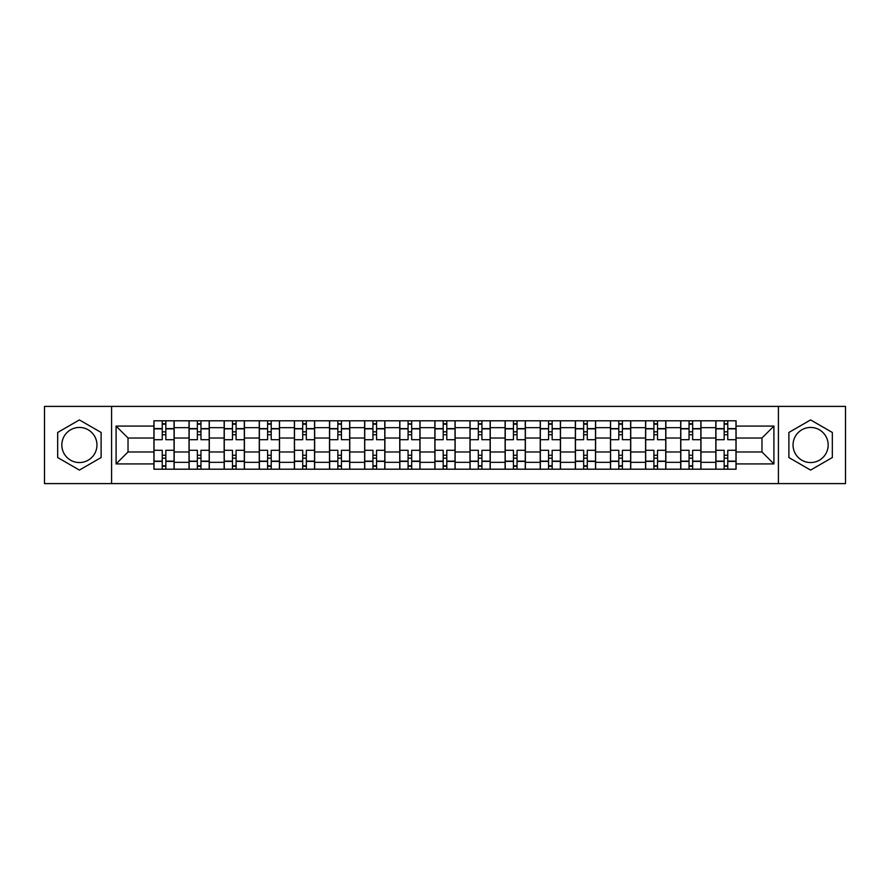 <?xml version="1.0" encoding="UTF-8"?>
<svg xmlns="http://www.w3.org/2000/svg" width="890" height="890" viewBox="0 0 890 890"><rect width="100%" height="100%" fill="white"/><g stroke="black" fill="none" stroke-linecap="round" stroke-linejoin="round"><path stroke-width="1.33" d="M79.399 462.555A17.555 17.555 0 0 1 61.833 445A17.555 17.555 0 0 1 79.399 427.445A17.555 17.555 0 0 1 96.954 445A17.555 17.555 0 0 1 79.399 462.555M810.601 462.555A17.555 17.555 0 0 1 793.046 445A17.555 17.555 0 0 1 810.601 427.445A17.555 17.555 0 0 1 828.167 445A17.555 17.555 0 0 1 810.601 462.555M778.416 483.604L845.5 483.604L845.5 406.396L44.5 406.396L44.5 483.604L778.416 483.604L778.416 406.396M189.036 469.197L189.036 427.667L174.173 427.667L174.173 469.197M174.173 427.667L174.173 420.803M189.036 427.667L189.036 420.803M209.295 420.803L209.295 469.197M224.147 469.197L224.147 420.803M244.416 420.803L244.416 469.197M259.268 469.197L259.268 420.803M279.527 420.803L279.527 469.197M294.39 469.197L294.39 420.803M314.648 420.803L314.648 469.197M329.511 469.197L329.511 420.803M349.77 420.803L349.77 469.197M364.633 469.197L364.633 420.803M384.892 420.803L384.892 469.197M399.755 469.197L399.755 420.803M420.013 420.803L420.013 469.197M434.865 469.197L434.865 420.803M455.135 420.803L455.135 469.197M469.987 469.197L469.987 420.803M490.245 420.803L490.245 469.197M505.108 469.197L505.108 420.803M525.367 420.803L525.367 469.197M540.23 469.197L540.23 420.803M560.489 420.803L560.489 469.197M575.352 469.197L575.352 420.803M595.61 420.803L595.61 469.197M610.473 469.197L610.473 420.803M630.732 420.803L630.732 469.197M645.584 469.197L645.584 420.803M665.854 420.803L665.854 469.197M680.705 469.197L680.705 420.803M700.964 420.803L700.964 469.197M715.827 469.197L715.827 420.803M715.827 451.975L700.964 451.975M680.705 451.975L665.854 451.975M645.584 451.975L630.732 451.975M610.473 451.975L595.61 451.975M575.352 451.975L560.489 451.975M540.23 451.975L525.367 451.975M505.108 451.975L490.245 451.975M469.987 451.975L455.135 451.975M434.865 451.975L420.013 451.975M399.755 451.975L384.892 451.975M364.633 451.975L349.77 451.975M329.511 451.975L314.648 451.975M294.39 451.975L279.527 451.975M259.268 451.975L244.416 451.975M224.147 451.975L209.295 451.975M189.036 451.975L174.173 451.975M715.827 438.025L700.964 438.025M680.705 438.025L665.854 438.025M645.584 438.025L630.732 438.025M610.473 438.025L595.61 438.025M575.352 438.025L560.489 438.025M540.23 438.025L525.367 438.025M505.108 438.025L490.245 438.025M469.987 438.025L455.135 438.025M434.865 438.025L420.013 438.025M399.755 438.025L384.892 438.025M364.633 438.025L349.77 438.025M329.511 438.025L314.648 438.025M294.39 438.025L279.527 438.025M259.268 438.025L244.416 438.025M224.147 438.025L209.295 438.025M189.036 438.025L174.173 438.025M128.026 451.975L153.914 451.975L153.914 438.025L128.026 438.025L128.026 451.975L116.089 463.913L116.089 426.088L153.914 426.088L153.914 438.025M736.086 438.025L736.086 451.975L761.973 451.975L761.973 438.025L736.086 438.025L736.086 420.803L153.914 420.803L153.914 426.088M736.086 426.088L773.911 426.088L773.911 463.913L736.086 463.913L736.086 451.975M153.914 451.975L153.914 469.197L736.086 469.197L736.086 463.913M153.914 463.913L116.089 463.913M111.584 483.604L111.584 406.396M101.115 432.462L79.399 419.913L57.672 432.462L57.672 457.538L79.399 470.087L101.115 457.538L101.115 432.462M832.328 432.462L810.601 419.913L788.885 432.462L788.885 457.538L810.601 470.087L832.328 457.538L832.328 432.462M165.84 465.826L162.236 465.826M162.236 424.174L165.84 424.174M200.962 465.826L197.358 465.826M197.358 424.174L200.962 424.174M236.084 465.826L232.479 465.826M232.479 424.174L236.084 424.174M271.205 465.826L267.601 465.826M267.601 424.174L271.205 424.174M306.327 465.826L302.722 465.826M302.722 424.174L306.327 424.174M341.437 465.826L337.844 465.826M337.844 424.174L341.437 424.174M376.559 465.826L372.955 465.826M372.955 424.174L376.559 424.174M411.681 465.826L408.076 465.826M408.076 424.174L411.681 424.174M446.802 465.826L443.198 465.826M443.198 424.174L446.802 424.174M481.924 465.826L478.319 465.826M478.319 424.174L481.924 424.174M517.046 465.826L513.441 465.826M513.441 424.174L517.046 424.174M552.156 465.826L548.563 465.826M548.563 424.174L552.156 424.174M587.278 465.826L583.673 465.826M583.673 424.174L587.278 424.174M622.399 465.826L618.795 465.826M618.795 424.174L622.399 424.174M657.521 465.826L653.916 465.826M653.916 424.174L657.521 424.174M692.643 465.826L689.038 465.826M689.038 424.174L692.643 424.174M727.764 465.826L724.16 465.826M724.16 424.174L727.764 424.174M116.089 426.088L128.026 438.025M761.973 451.975L773.911 463.913M761.973 438.025L773.911 426.088M174.062 469.197L174.062 439.705L165.84 439.705L165.84 420.803M162.236 420.803L162.236 439.705L154.026 439.705L154.026 420.803M174.062 439.705L174.062 420.803M154.026 469.197L154.026 450.296L162.236 450.296L162.236 469.197M165.84 469.197L165.84 450.296L174.062 450.296M162.236 434.754L165.84 434.754M154.026 450.296L154.026 439.705M165.84 455.246L162.236 455.246M165.84 466.271L162.236 466.271M162.236 458.172L165.84 458.172M165.84 431.828L162.236 431.828M162.236 423.729L165.84 423.729M209.183 469.197L209.183 439.705L200.962 439.705L200.962 420.803M197.358 420.803L197.358 439.705L189.147 439.705L189.147 420.803M209.183 439.705L209.183 420.803M189.147 469.197L189.147 450.296L197.358 450.296L197.358 469.197M200.962 469.197L200.962 450.296L209.183 450.296M197.358 434.754L200.962 434.754M189.147 450.296L189.147 439.705M200.962 455.246L197.358 455.246M200.962 466.271L197.358 466.271M197.358 458.172L200.962 458.172M200.962 431.828L197.358 431.828M197.358 423.729L200.962 423.729M244.305 469.197L244.305 439.705L236.084 439.705L236.084 420.803M232.479 420.803L232.479 439.705L224.269 439.705L224.269 420.803M244.305 439.705L244.305 420.803M224.269 469.197L224.269 450.296L232.479 450.296L232.479 469.197M236.084 469.197L236.084 450.296L244.305 450.296M232.479 434.754L236.084 434.754M224.269 450.296L224.269 439.705M236.084 455.246L232.479 455.246M236.084 466.271L232.479 466.271M232.479 458.172L236.084 458.172M236.084 431.828L232.479 431.828M232.479 423.729L236.084 423.729M279.416 469.197L279.416 439.705L271.205 439.705L271.205 420.803M267.601 420.803L267.601 439.705L259.379 439.705L259.379 420.803M279.416 439.705L279.416 420.803M259.379 469.197L259.379 450.296L267.601 450.296L267.601 469.197M271.205 469.197L271.205 450.296L279.416 450.296M267.601 434.754L271.205 434.754M259.379 450.296L259.379 439.705M271.205 455.246L267.601 455.246M271.205 466.271L267.601 466.271M267.601 458.172L271.205 458.172M271.205 431.828L267.601 431.828M267.601 423.729L271.205 423.729M314.537 469.197L314.537 439.705L306.327 439.705L306.327 420.803M302.722 420.803L302.722 439.705L294.501 439.705L294.501 420.803M314.537 439.705L314.537 420.803M294.501 469.197L294.501 450.296L302.722 450.296L302.722 469.197M306.327 469.197L306.327 450.296L314.537 450.296M302.722 434.754L306.327 434.754M294.501 450.296L294.501 439.705M306.327 455.246L302.722 455.246M306.327 466.271L302.722 466.271M302.722 458.172L306.327 458.172M306.327 431.828L302.722 431.828M302.722 423.729L306.327 423.729M349.659 469.197L349.659 439.705L341.437 439.705L341.437 420.803M337.844 420.803L337.844 439.705L329.623 439.705L329.623 420.803M349.659 439.705L349.659 420.803M329.623 469.197L329.623 450.296L337.844 450.296L337.844 469.197M341.437 469.197L341.437 450.296L349.659 450.296M337.844 434.754L341.437 434.754M329.623 450.296L329.623 439.705M341.437 455.246L337.844 455.246M341.437 466.271L337.844 466.271M337.844 458.172L341.437 458.172M341.437 431.828L337.844 431.828M337.844 423.729L341.437 423.729M384.78 469.197L384.78 439.705L376.559 439.705L376.559 420.803M372.955 420.803L372.955 439.705L364.744 439.705L364.744 420.803M384.78 439.705L384.78 420.803M364.744 469.197L364.744 450.296L372.955 450.296L372.955 469.197M376.559 469.197L376.559 450.296L384.78 450.296M372.955 434.754L376.559 434.754M364.744 450.296L364.744 439.705M376.559 455.246L372.955 455.246M376.559 466.271L372.955 466.271M372.955 458.172L376.559 458.172M376.559 431.828L372.955 431.828M372.955 423.729L376.559 423.729M419.902 469.197L419.902 439.705L411.681 439.705L411.681 420.803M408.076 420.803L408.076 439.705L399.866 439.705L399.866 420.803M419.902 439.705L419.902 420.803M399.866 469.197L399.866 450.296L408.076 450.296L408.076 469.197M411.681 469.197L411.681 450.296L419.902 450.296M408.076 434.754L411.681 434.754M399.866 450.296L399.866 439.705M411.681 455.246L408.076 455.246M411.681 466.271L408.076 466.271M408.076 458.172L411.681 458.172M411.681 431.828L408.076 431.828M408.076 423.729L411.681 423.729M455.024 469.197L455.024 439.705L446.802 439.705L446.802 420.803M443.198 420.803L443.198 439.705L434.976 439.705L434.976 420.803M455.024 439.705L455.024 420.803M434.976 469.197L434.976 450.296L443.198 450.296L443.198 469.197M446.802 469.197L446.802 450.296L455.024 450.296M443.198 434.754L446.802 434.754M434.976 450.296L434.976 439.705M446.802 455.246L443.198 455.246M446.802 466.271L443.198 466.271M443.198 458.172L446.802 458.172M446.802 431.828L443.198 431.828M443.198 423.729L446.802 423.729M490.134 469.197L490.134 439.705L481.924 439.705L481.924 420.803M478.319 420.803L478.319 439.705L470.098 439.705L470.098 420.803M490.134 439.705L490.134 420.803M470.098 469.197L470.098 450.296L478.319 450.296L478.319 469.197M481.924 469.197L481.924 450.296L490.134 450.296M478.319 434.754L481.924 434.754M470.098 450.296L470.098 439.705M481.924 455.246L478.319 455.246M481.924 466.271L478.319 466.271M478.319 458.172L481.924 458.172M481.924 431.828L478.319 431.828M478.319 423.729L481.924 423.729M525.256 469.197L525.256 439.705L517.046 439.705L517.046 420.803M513.441 420.803L513.441 439.705L505.22 439.705L505.22 420.803M525.256 439.705L525.256 420.803M505.22 469.197L505.22 450.296L513.441 450.296L513.441 469.197M517.046 469.197L517.046 450.296L525.256 450.296M513.441 434.754L517.046 434.754M505.22 450.296L505.22 439.705M517.046 455.246L513.441 455.246M517.046 466.271L513.441 466.271M513.441 458.172L517.046 458.172M517.046 431.828L513.441 431.828M513.441 423.729L517.046 423.729M560.377 469.197L560.377 439.705L552.156 439.705L552.156 420.803M548.563 420.803L548.563 439.705L540.341 439.705L540.341 420.803M560.377 439.705L560.377 420.803M540.341 469.197L540.341 450.296L548.563 450.296L548.563 469.197M552.156 469.197L552.156 450.296L560.377 450.296M548.563 434.754L552.156 434.754M540.341 450.296L540.341 439.705M552.156 455.246L548.563 455.246M552.156 466.271L548.563 466.271M548.563 458.172L552.156 458.172M552.156 431.828L548.563 431.828M548.563 423.729L552.156 423.729M595.499 469.197L595.499 439.705L587.278 439.705L587.278 420.803M583.673 420.803L583.673 439.705L575.463 439.705L575.463 420.803M595.499 439.705L595.499 420.803M575.463 469.197L575.463 450.296L583.673 450.296L583.673 469.197M587.278 469.197L587.278 450.296L595.499 450.296M583.673 434.754L587.278 434.754M575.463 450.296L575.463 439.705M587.278 455.246L583.673 455.246M587.278 466.271L583.673 466.271M583.673 458.172L587.278 458.172M587.278 431.828L583.673 431.828M583.673 423.729L587.278 423.729M630.621 469.197L630.621 439.705L622.399 439.705L622.399 420.803M618.795 420.803L618.795 439.705L610.585 439.705L610.585 420.803M630.621 439.705L630.621 420.803M610.585 469.197L610.585 450.296L618.795 450.296L618.795 469.197M622.399 469.197L622.399 450.296L630.621 450.296M618.795 434.754L622.399 434.754M610.585 450.296L610.585 439.705M622.399 455.246L618.795 455.246M622.399 466.271L618.795 466.271M618.795 458.172L622.399 458.172M622.399 431.828L618.795 431.828M618.795 423.729L622.399 423.729M665.731 469.197L665.731 439.705L657.521 439.705L657.521 420.803M653.916 420.803L653.916 439.705L645.695 439.705L645.695 420.803M665.731 439.705L665.731 420.803M645.695 469.197L645.695 450.296L653.916 450.296L653.916 469.197M657.521 469.197L657.521 450.296L665.731 450.296M653.916 434.754L657.521 434.754M645.695 450.296L645.695 439.705M657.521 455.246L653.916 455.246M657.521 466.271L653.916 466.271M653.916 458.172L657.521 458.172M657.521 431.828L653.916 431.828M653.916 423.729L657.521 423.729M700.853 469.197L700.853 439.705L692.643 439.705L692.643 420.803M689.038 420.803L689.038 439.705L680.817 439.705L680.817 420.803M700.853 439.705L700.853 420.803M680.817 469.197L680.817 450.296L689.038 450.296L689.038 469.197M692.643 469.197L692.643 450.296L700.853 450.296M689.038 434.754L692.643 434.754M680.817 450.296L680.817 439.705M692.643 455.246L689.038 455.246M692.643 466.271L689.038 466.271M689.038 458.172L692.643 458.172M692.643 431.828L689.038 431.828M689.038 423.729L692.643 423.729M735.974 469.197L735.974 439.705L727.764 439.705L727.764 420.803M724.16 420.803L724.16 439.705L715.938 439.705L715.938 420.803M735.974 439.705L735.974 420.803M715.938 469.197L715.938 450.296L724.16 450.296L724.16 469.197M727.764 469.197L727.764 450.296L735.974 450.296M724.16 434.754L727.764 434.754M715.938 450.296L715.938 439.705M727.764 455.246L724.16 455.246M727.764 466.271L724.16 466.271M724.16 458.172L727.764 458.172M727.764 431.828L724.16 431.828M724.16 423.729L727.764 423.729M680.705 427.667L665.854 427.667M645.584 427.667L630.732 427.667M610.473 427.667L595.61 427.667M575.352 427.667L560.489 427.667M540.23 427.667L525.367 427.667M505.108 427.667L490.245 427.667M469.987 427.667L455.135 427.667M434.865 427.667L420.013 427.667M399.755 427.667L384.892 427.667M364.633 427.667L349.77 427.667M329.511 427.667L314.648 427.667M294.39 427.667L279.527 427.667M259.268 427.667L244.416 427.667M224.147 427.667L209.295 427.667M715.827 427.667L700.964 427.667M680.705 462.333L665.854 462.333M645.584 462.333L630.732 462.333M610.473 462.333L595.61 462.333M575.352 462.333L560.489 462.333M540.23 462.333L525.367 462.333M505.108 462.333L490.245 462.333M469.987 462.333L455.135 462.333M434.865 462.333L420.013 462.333M399.755 462.333L384.892 462.333M364.633 462.333L349.77 462.333M329.511 462.333L314.648 462.333M294.39 462.333L279.527 462.333M259.268 462.333L244.416 462.333M224.147 462.333L209.295 462.333M189.036 462.333L174.173 462.333M715.827 462.333L700.964 462.333M174.062 428.568L165.84 428.568M162.236 428.568L154.026 428.568M162.236 428.869L154.026 428.869M162.236 461.131L154.026 461.131M162.236 461.432L154.026 461.432M174.062 461.432L165.84 461.432M174.062 428.869L165.84 428.869M174.062 461.131L165.84 461.131M209.183 428.568L200.962 428.568M197.358 428.568L189.147 428.568M197.358 428.869L189.147 428.869M197.358 461.131L189.147 461.131M197.358 461.432L189.147 461.432M209.183 461.432L200.962 461.432M209.183 428.869L200.962 428.869M209.183 461.131L200.962 461.131M244.305 428.568L236.084 428.568M232.479 428.568L224.269 428.568M232.479 428.869L224.269 428.869M232.479 461.131L224.269 461.131M232.479 461.432L224.269 461.432M244.305 461.432L236.084 461.432M244.305 428.869L236.084 428.869M244.305 461.131L236.084 461.131M279.416 428.568L271.205 428.568M267.601 428.568L259.379 428.568M267.601 428.869L259.379 428.869M267.601 461.131L259.379 461.131M267.601 461.432L259.379 461.432M279.416 461.432L271.205 461.432M279.416 428.869L271.205 428.869M279.416 461.131L271.205 461.131M314.537 428.568L306.327 428.568M302.722 428.568L294.501 428.568M302.722 428.869L294.501 428.869M302.722 461.131L294.501 461.131M302.722 461.432L294.501 461.432M314.537 461.432L306.327 461.432M314.537 428.869L306.327 428.869M314.537 461.131L306.327 461.131M349.659 428.568L341.437 428.568M337.844 428.568L329.623 428.568M337.844 428.869L329.623 428.869M337.844 461.131L329.623 461.131M337.844 461.432L329.623 461.432M349.659 461.432L341.437 461.432M349.659 428.869L341.437 428.869M349.659 461.131L341.437 461.131M384.78 428.568L376.559 428.568M372.955 428.568L364.744 428.568M372.955 428.869L364.744 428.869M372.955 461.131L364.744 461.131M372.955 461.432L364.744 461.432M384.78 461.432L376.559 461.432M384.78 428.869L376.559 428.869M384.78 461.131L376.559 461.131M419.902 428.568L411.681 428.568M408.076 428.568L399.866 428.568M408.076 428.869L399.866 428.869M408.076 461.131L399.866 461.131M408.076 461.432L399.866 461.432M419.902 461.432L411.681 461.432M419.902 428.869L411.681 428.869M419.902 461.131L411.681 461.131M455.024 428.568L446.802 428.568M443.198 428.568L434.976 428.568M443.198 428.869L434.976 428.869M443.198 461.131L434.976 461.131M443.198 461.432L434.976 461.432M455.024 461.432L446.802 461.432M455.024 428.869L446.802 428.869M455.024 461.131L446.802 461.131M490.134 428.568L481.924 428.568M478.319 428.568L470.098 428.568M478.319 428.869L470.098 428.869M478.319 461.131L470.098 461.131M478.319 461.432L470.098 461.432M490.134 461.432L481.924 461.432M490.134 428.869L481.924 428.869M490.134 461.131L481.924 461.131M525.256 428.568L517.046 428.568M513.441 428.568L505.22 428.568M513.441 428.869L505.22 428.869M513.441 461.131L505.22 461.131M513.441 461.432L505.22 461.432M525.256 461.432L517.046 461.432M525.256 428.869L517.046 428.869M525.256 461.131L517.046 461.131M560.377 428.568L552.156 428.568M548.563 428.568L540.341 428.568M548.563 428.869L540.341 428.869M548.563 461.131L540.341 461.131M548.563 461.432L540.341 461.432M560.377 461.432L552.156 461.432M560.377 428.869L552.156 428.869M560.377 461.131L552.156 461.131M595.499 428.568L587.278 428.568M583.673 428.568L575.463 428.568M583.673 428.869L575.463 428.869M583.673 461.131L575.463 461.131M583.673 461.432L575.463 461.432M595.499 461.432L587.278 461.432M595.499 428.869L587.278 428.869M595.499 461.131L587.278 461.131M630.621 428.568L622.399 428.568M618.795 428.568L610.585 428.568M618.795 428.869L610.585 428.869M618.795 461.131L610.585 461.131M618.795 461.432L610.585 461.432M630.621 461.432L622.399 461.432M630.621 428.869L622.399 428.869M630.621 461.131L622.399 461.131M665.731 428.568L657.521 428.568M653.916 428.568L645.695 428.568M653.916 428.869L645.695 428.869M653.916 461.131L645.695 461.131M653.916 461.432L645.695 461.432M665.731 461.432L657.521 461.432M665.731 428.869L657.521 428.869M665.731 461.131L657.521 461.131M700.853 428.568L692.643 428.568M689.038 428.568L680.817 428.568M689.038 428.869L680.817 428.869M689.038 461.131L680.817 461.131M689.038 461.432L680.817 461.432M700.853 461.432L692.643 461.432M700.853 428.869L692.643 428.869M700.853 461.131L692.643 461.131M735.974 428.568L727.764 428.568M724.16 428.568L715.938 428.568M724.16 428.869L715.938 428.869M724.16 461.131L715.938 461.131M724.16 461.432L715.938 461.432M735.974 461.432L727.764 461.432M735.974 428.869L727.764 428.869M735.974 461.131L727.764 461.131"/></g></svg>
